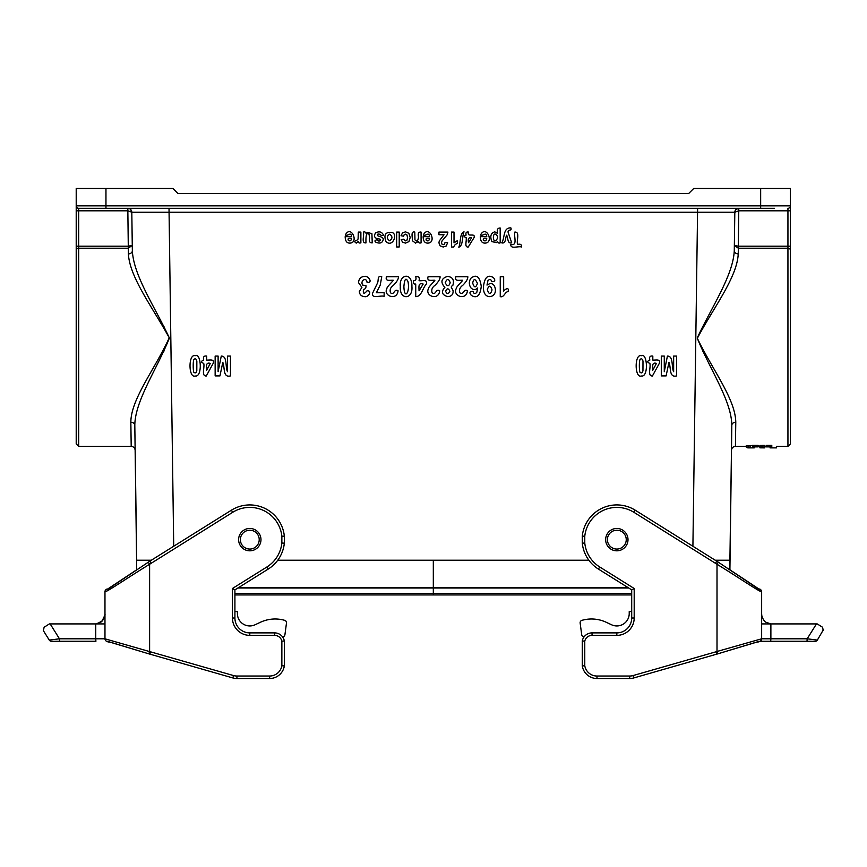 <?xml version="1.0" encoding="UTF-8"?>
<svg xmlns="http://www.w3.org/2000/svg" width="867" height="867" viewBox="0 0 867 867"><rect width="100%" height="100%" fill="white"/><g stroke="black" fill="none" stroke-linecap="round" stroke-linejoin="round"><path stroke-width="1.3" d="M234.914 589.874L232.443 588.498L232.443 618.008A17.362 17.362 0 0 0 249.794 635.37L274.601 635.37A7.435 7.435 0 0 1 281.862 641.179L284.333 640.93L284.333 665.943L284.333 640.93A9.916 9.916 0 0 0 274.601 632.888L249.794 632.888A14.88 14.88 0 0 1 234.914 618.008L234.914 589.874L268.196 569.088A34.723 34.723 0 0 0 284.333 543.165L284.333 536.12A34.723 34.723 0 0 0 231.402 510.197L149.861 561.144L151.172 563.257M49.408 623.915L95.738 623.915L95.738 638.795L59.455 638.795L49.278 640.106A2.482 2.482 0 0 0 51.381 641.277L59.628 641.277L59.455 638.795L50.167 623.915L49.408 623.915L44.141 627.209L43.35 630.623L49.278 640.106L43.35 630.623L44.141 627.209M95.944 623.85L100.312 622.354C103.173 621.585 105.471 614.855 104.972 613.999A9.916 9.916 0 0 1 104.972 614.009L104.907 615.05M150.576 651.778L149.861 654.152L148.896 653.859L232.833 677.94A14.88 14.88 0 0 0 236.929 678.514L269.637 678.514A14.88 14.88 0 0 0 284.333 665.943L281.862 665.737A12.398 12.398 0 0 1 269.637 676.032L236.929 676.032A12.398 12.398 0 0 1 233.516 675.556L104.972 638.816L104.972 591.673C105.21 593.158 128.554 577.119 149.612 564.265L232.714 512.299A32.242 32.242 0 0 1 281.862 536.25L281.862 543.035A32.242 32.242 0 0 1 266.884 566.985L232.443 588.498M151.346 560.223L136.715 560.223L134.808 425.274L136.715 569.782L107.41 589.192A2.482 2.482 0 0 0 104.972 591.662A2.482 2.482 0 0 1 105.005 591.24M137.69 650.478L148.485 653.74M95.912 641.277L59.628 641.277L95.912 641.277L95.738 638.795L104.972 638.795C105.07 640.821 106.782 641.948 110.109 642.198L148.896 653.859L149.612 651.485L149.612 564.265L148.257 562.184L149.861 561.144L110.109 587.707C106.197 590.839 107.4 586.992 104.972 591.662M104.972 623.915L95.738 623.915M149.861 654.152L107.41 641.298M284.333 543.165L281.862 543.035M284.333 536.12L281.862 536.25M233.516 675.556L232.833 677.94A14.88 14.88 0 0 0 236.929 678.514L236.929 676.032M234.914 611.56L237.395 611.56L237.395 613.543A12.398 12.398 0 0 0 255.039 624.782L260.458 622.246A34.723 34.723 0 0 1 284.116 620.176L284.658 620.328A2.482 2.482 0 0 1 286.478 623.048L284.929 634.698A2.482 2.482 0 0 1 282.534 636.855M286.478 623.048L284.929 634.698M284.116 620.176L284.658 620.328M237.395 613.543A12.398 12.398 0 0 0 255.039 624.782L260.458 622.246M823.65 629.279L817.353 640.106L807.166 638.795L770.882 638.795L770.882 623.915L761.649 623.915M761.855 615.949L761.649 613.999C761.15 614.833 763.459 621.628 766.363 622.387L770.882 623.915M817.213 623.915L822.49 627.209L817.213 623.915L771.576 623.915M592.031 632.888A9.916 9.916 0 0 0 582.288 640.93L582.288 665.943A14.88 14.88 0 0 0 596.984 678.514L629.691 678.514A14.88 14.88 0 0 0 633.799 677.94L717.724 653.859L716.76 654.152L716.055 651.778L633.116 675.556A12.398 12.398 0 0 1 629.691 676.032L596.984 676.032A12.398 12.398 0 0 1 584.77 665.737L582.288 665.943L582.288 640.93L584.77 641.179A7.435 7.435 0 0 1 592.031 635.37L616.827 635.37A17.362 17.362 0 0 0 634.189 618.008L634.189 588.498L631.707 589.874L631.707 618.008A14.88 14.88 0 0 1 616.827 632.888L592.031 632.888L592.031 635.37M715.448 563.257L716.76 561.144L756.609 587.772C760.76 590.947 759.275 587.002 761.649 591.662L761.649 591.662A2.482 2.482 -0 0 0 759.21 589.192L729.906 569.792L731.813 425.274L729.906 560.223L715.286 560.223M634.189 588.498L599.736 566.985A32.242 32.242 0 0 1 584.77 543.035L584.77 536.25A32.242 32.242 0 0 1 633.907 512.299L717.009 564.265L718.364 562.184L635.229 510.197A34.723 34.723 0 0 0 582.288 536.12L582.288 543.165A34.723 34.723 0 0 0 598.425 569.088L631.707 589.874M816.465 623.915L807.166 638.795L806.993 641.277L759.698 641.277L770.709 641.277L770.882 638.795L761.649 638.795L717.009 651.485L717.724 653.859L716.76 654.152M761.638 639.131A2.482 2.482 -0 0 0 761.649 638.816L761.649 591.662C761.421 593.158 738.066 577.119 717.009 564.265L717.009 651.485L716.055 651.778M759.221 641.298L717.724 653.859L756.512 642.198C759.839 641.948 761.551 640.821 761.649 638.816M584.77 543.035L582.288 543.165M584.77 536.25L582.288 536.12M822.49 627.209L823.271 630.623M817.353 640.106A2.482 2.482 0 0 1 815.24 641.277L770.709 641.277M718.136 653.74L728.93 650.478M629.691 676.032L629.691 678.514A14.88 14.88 0 0 0 633.799 677.94L633.116 675.556M631.707 611.56L629.225 611.56L629.225 613.543A12.398 12.398 0 0 1 611.582 624.782L606.163 622.246A34.723 34.723 0 0 0 582.505 620.176L581.963 620.328A2.482 2.482 0 0 0 580.142 623.048L581.703 634.698A2.482 2.482 0 0 0 584.087 636.855M629.225 613.543A12.398 12.398 0 0 1 611.582 624.782L606.163 622.246M582.505 620.176L581.963 620.328M580.142 623.048L581.703 634.698M588.866 560.223L277.754 560.223M128.381 253.89L128.305 248.222L78.68 248.222L78.68 446.397L131.199 446.397L130.841 422.24C130.917 399.004 155.15 368.865 169.228 337.805C152.939 307.796 129.714 277.689 128.381 253.89A3.967 3.034 179.2 0 0 132.348 250.801L131.806 212.231L127.872 210.8L76.209 210.8L76.209 188.486L172.923 188.486L177.876 193.449L688.745 193.449L693.708 188.486L790.422 188.486L790.422 443.915L790.422 246.195L787.94 246.195L787.94 210.8L738.749 210.8L734.815 212.231L734.273 250.801A3.967 3.034 -179.2 0 0 738.24 253.89C737.08 277.678 713.324 307.883 697.339 338.293C711.98 368.974 735.454 398.993 735.78 422.24L735.422 446.397L746.259 446.397M746.259 447.101L746.259 445.605L750.128 445.605L750.128 447.101L746.259 447.101L750.128 447.101M752.513 445.378L758.126 445.378L758.126 446.873L752.513 446.873C746.227 448.185 746.227 448.185 752.513 446.873C746.227 448.185 746.227 448.185 752.513 446.873L752.513 445.378L750.128 445.855M770.026 447.881L776.518 447.881L776.518 446.397L787.94 446.397L787.94 248.222L738.326 248.222L738.24 253.89M762.082 446.895L762.082 445.4L764.466 445.4L764.824 447.112L762.082 446.895L763.61 447.112M759.915 445.584L761.193 445.4L761.193 446.895L759.915 447.079L759.915 445.584M761.193 445.681L762.082 445.746M771.782 445.378L766.168 445.378L766.168 446.873L771.782 446.873C778.067 448.185 778.067 448.185 771.782 446.873C778.067 448.185 778.067 448.185 771.782 446.873L771.782 445.378C778.067 446.7 778.067 446.7 771.782 445.378M76.209 210.8L76.209 441.433M78.68 446.397L76.209 443.915L76.209 250.238A2.482 2.027 0 0 1 78.68 248.222L78.68 246.195L128.305 246.195L132.272 245.372L128.305 248.222L127.817 208.318A3.967 3.967 0 0 1 131.806 212.231L132.174 238.078M92.075 208.318L105.958 208.318L78.68 208.318L78.68 246.195L76.209 246.195L76.209 250.238M131.199 446.397C133.572 446.624 134.894 447.936 135.165 450.309L134.97 436.48M731.65 436.48L731.455 450.309C731.726 447.936 733.048 446.624 735.422 446.397M734.349 245.372L738.305 246.195L738.326 248.222L734.349 245.372L734.815 212.231L131.806 212.231L132.348 250.801C133.626 275.869 155.02 307.048 169.412 338.054C156.645 369.689 135.014 400.912 134.808 425.274A3.967 3.089 179.2 0 0 130.841 422.24M774.545 208.318L105.958 208.318L105.958 205.847L760.662 205.847L760.662 188.486M735.78 422.24A3.967 3.089 -179.2 0 0 731.813 425.274C731.575 400.727 709.878 369.591 697.22 338.011C711.688 306.961 733.038 275.695 734.273 250.801M738.749 210.8L738.782 208.318L735.996 209.467L734.815 212.231A3.967 3.967 0 0 1 738.782 208.318A3.967 3.967 0 0 0 734.815 212.231L735.996 209.467M78.68 208.318A2.482 2.482 0 0 1 76.209 205.847A2.482 2.482 0 0 0 78.68 208.318A2.482 2.482 0 0 1 76.209 205.847L105.958 205.847L105.958 188.486M790.422 210.8L787.94 210.8L787.94 208.318A2.482 2.482 0 0 0 790.422 205.847L760.662 205.847L760.662 208.318M759.915 447.545L764.824 447.437L759.915 447.632M759.915 445.941L759.915 447.437M764.824 447.578L762.082 447.665L764.824 447.665M764.824 447.881L759.915 447.838L764.824 447.838M758.126 446.873C753 448.196 753 448.196 758.126 446.873M764.466 445.4L764.466 446.895C767.143 447.513 757.877 447.513 760.121 446.895L760.121 445.4M763.567 447.069L760.988 447.079M766.168 446.873C771.294 448.196 771.294 448.196 766.168 446.873M749.836 447.101L746.563 447.101L749.836 447.101M748.34 447.069L747.17 447.079L748.34 446.895M748.058 447.079L747.462 447.079M163.993 351.07L163.993 349.39M163.993 328.127L163.993 326.566M702.628 351.07L702.628 349.39M702.628 328.127L702.628 326.566M249.794 549.06A9.429 9.429 0 0 0 257.954 534.928A9.429 9.429 0 0 0 241.633 534.928A9.429 9.429 0 0 0 249.794 549.06M234.914 593.451L433.316 593.451L433.316 594.946L631.707 594.946L234.914 594.946M628.304 587.75L238.327 587.75M729.906 569.782L729.906 560.223M616.827 549.06A9.429 9.429 0 0 0 624.988 534.928A9.429 9.429 0 0 0 608.667 534.928A9.429 9.429 0 0 0 616.827 549.06M666.105 375.91L661.293 375.91L661.293 356.077L664.274 356.077L664.274 371.694L667.417 356.077C673.757 356.077 671.231 366.893 673.648 371.694L673.648 356.077L676.618 356.077L676.618 375.91C668.76 377.947 671.21 367.25 668.945 362.384L666.105 375.91M656.46 363.403C651.431 361.853 653.003 366.893 652.818 370.187L656.46 363.403M649.871 363.403C646.999 362.298 646.999 361.181 649.871 360.065C649.09 356.976 650.066 355.643 652.818 356.077L652.818 360.065C655.842 360.314 660.773 358.656 659.31 363.392L652.428 375.996C647.226 376.148 651.03 367.294 649.871 363.403M640.323 359.328C638.86 359.523 639.185 373.579 640.323 372.398C641.439 373.384 642.317 372.864 642.956 370.816L642.989 361.051C642.317 358.851 641.417 358.266 640.323 359.328M641.309 375.996C634.546 378.402 634.362 353.552 641.309 355.73C647.356 352.121 648.852 377.535 641.309 375.996M521.49 246.965C518.13 245.925 510.273 249.403 510.847 244.451C517.913 246.076 513.654 236.377 514.803 232.085C520.222 231.695 516.342 240.593 517.512 244.451C520.428 243.703 521.75 244.537 521.49 246.965M506.664 235.206C505.136 237.916 506.1 243.941 501.744 242.868C504.995 238.002 502.925 227.436 510.869 227.88C512.137 231.424 508.138 228.79 508.029 232.053L511.714 242.868C507.303 243.985 508.214 237.948 506.664 235.206M500.248 276.725L500.248 296.644C504.009 297.782 504.908 291.8 508.084 291.615C509.308 286.966 505.775 288.646 503.662 291.052L503.662 276.725L500.248 276.725M495.404 234.101C492.846 233.104 492.543 241.46 495.447 240.853C498.287 238.349 498.276 236.095 495.404 234.101M491.882 241.633C489.822 236.333 490.787 233.071 494.775 231.836L497.604 233.418C496.693 229.831 497.55 228.021 500.172 227.988L500.172 242.868C497.181 244.006 498.384 240.04 496.52 242.597L491.882 241.633M487.308 289.621C488.934 284.961 490.516 285.07 492.033 289.925C490.538 294.769 488.966 294.672 487.308 289.621M483.472 286.63C482.702 300.35 495.859 298.454 495.404 289.925C495.079 285.828 493.356 283.65 490.234 283.422L487.005 285.08L487.958 280.594C489.822 278.849 491.08 279.228 491.741 281.71C495.122 281.623 495.675 280.247 493.399 277.613C487.926 274.221 484.62 277.234 483.472 286.63M486.745 238.403C483.884 237.807 482.8 238.436 483.483 240.278C485.227 241.503 486.311 240.874 486.745 238.403M484.967 243.107C481.954 243.139 480.416 240.983 480.351 236.648L486.788 236.648C485.943 231.337 483.374 236.355 480.491 235.044C486.116 224.065 494.548 243.02 484.967 243.107M472.688 283.065C473.642 278.394 475.224 278.513 477.424 283.401C475.788 288.061 474.216 287.942 472.688 283.065M470.944 278.22C468.819 281.331 468.798 284.517 470.857 287.79C473.165 290.152 475.452 290.196 477.717 287.931L476.763 292.428C474.943 294.184 473.685 293.805 472.981 291.301C469.578 291.377 469.047 292.732 471.355 295.376C476.861 298.768 480.166 295.766 481.261 286.37C479.841 276.616 476.395 273.907 470.944 278.22M471.659 237.58C468.657 237.309 467.638 238.999 468.581 242.673L471.659 237.58M466.099 237.58C463.715 236.745 463.715 235.911 466.099 235.076C465.514 232.67 466.348 231.673 468.581 232.085C466.403 237.926 475.68 232.302 474.065 237.58L468.256 247.019C463.975 247.442 467.01 240.538 466.099 237.58M464.04 231.825C461.927 236.518 463.379 245.599 458.795 247.214C460.897 242.532 459.51 233.505 464.04 231.825M456.259 288.57C452.216 295.885 466.424 301.174 467.421 290.77C463.303 288.332 463.791 295.69 459.878 292.808C458.892 289.881 459.868 287.378 462.805 285.276C466.273 281.775 467.942 278.925 467.822 276.725L455.825 276.725C454.286 281.699 459.412 280.019 462.62 280.258C462.783 280.821 455.814 287.194 456.259 288.57M453.528 247.019L451.447 247.019L451.447 232.085L454.015 232.085L454.015 242.836L457.332 240.668L457.332 243.259L455.153 244.646L453.528 247.019M445.605 291.269C447.025 288.072 448.445 288.072 449.875 291.258C448.38 294.336 446.96 294.336 445.605 291.269M445.204 282.718C447.058 278.405 448.716 278.415 450.19 282.75C448.868 286.684 447.209 286.674 445.204 282.718M447.751 296.644C451.252 296.416 453.04 294.715 453.116 291.529C453.094 288.288 449.193 287.519 452.845 285.351C454.46 280.084 452.704 277.093 447.589 276.367C441.14 278.426 440.23 282.111 444.858 287.421C440.891 291.811 441.856 294.878 447.751 296.644M440.078 245.838L438.94 242.879L439.266 240.972L444.034 234.729L438.94 234.729L438.94 232.085L447.936 232.085L447.069 234.935L442.051 240.939L441.52 242.684L441.975 244.147L443.254 244.657L444.533 244.115L445.074 242.337L447.643 242.619L446.202 246L443.189 247.019L440.078 245.838M428.515 288.57C424.472 295.885 438.68 301.174 439.677 290.77C435.559 288.332 436.047 295.69 432.134 292.808C431.137 289.881 432.124 287.378 435.061 285.276C438.529 281.775 440.198 278.925 440.078 276.725L428.081 276.725C426.542 281.699 431.668 280.019 434.876 280.258C435.039 280.821 428.07 287.194 428.515 288.57M429.533 238.403C426.672 237.807 425.589 238.436 426.271 240.278C428.016 241.503 429.111 240.874 429.533 238.403M427.767 243.107C424.743 243.139 423.204 240.983 423.15 236.648L429.577 236.648C428.742 231.337 426.174 236.355 423.28 235.044C428.905 224.065 437.336 243.02 427.767 243.107M419.054 290.835C419.054 287.194 417.905 282.425 423.161 284.051L419.054 290.835M413.526 280.713C412.887 283.206 413.624 284.311 415.737 284.051L415.737 296.644C421.644 296.655 422.641 287.909 426.369 284.04C427.886 278.979 422.164 281.146 419.054 280.713C419.834 277.505 418.728 276.172 415.737 276.725C416.463 279.51 415.727 280.843 413.526 280.713M412.378 240.701C412.909 238.815 410.156 230.741 414.794 232.085L414.968 239.845C416.799 242.056 417.981 241.102 418.512 236.973C417.753 233.386 418.598 231.76 421.08 232.085L421.08 242.868C419.303 243.324 418.501 242.793 418.696 241.275L415.499 243.107L412.378 240.701M403.892 286.5C404.553 278.838 405.929 277.234 408.01 281.699C410.134 292.352 404.293 300.361 403.892 286.5M403.567 236.214L401.042 235.737L402.548 232.822L405.539 231.836L408.931 233.331L410.199 237.46L408.931 241.622L405.496 243.107L402.667 242.261L401.172 239.671L403.697 239.173L405.453 240.863L406.981 240.126L407.555 237.666L406.97 234.957L405.42 234.166L404.217 234.632L403.567 236.214M400.316 286.5C399.253 300.264 413.125 299.863 411.912 286.543C412.302 271.501 398.907 274.178 400.316 286.5M399.221 246.965L396.663 246.965L396.663 232.085L399.221 232.085L399.221 246.965M389.619 234.166C386.552 236.312 386.552 238.512 389.619 240.777C392.697 238.566 392.697 236.366 389.619 234.166M386.899 288.57C382.856 295.885 397.064 301.174 398.061 290.77C393.943 288.332 394.431 295.69 390.518 292.808C389.521 289.881 390.497 287.378 393.445 285.276C396.902 281.775 398.582 278.925 398.462 276.725L386.465 276.725C384.926 281.699 390.052 280.019 393.26 280.258C393.423 280.821 386.454 287.194 386.899 288.57M386.01 241.514C383.474 234.708 385.512 231.706 392.155 232.508C398.105 234.383 392.35 248.016 386.01 241.514M378.11 238.848C374.479 238.1 373.623 236.117 375.552 232.909C379.291 231.001 381.935 231.749 383.507 235.163C381.946 235.846 380.862 235.564 380.255 234.339C377.47 233.678 376.733 234.22 378.055 235.987C382.087 236.929 383.778 238.197 383.149 239.801C382.39 242.944 380.039 243.8 376.105 242.381C374.284 241.113 374.652 240.235 377.188 239.758C378.662 243.031 383.442 239.021 378.11 238.848M372.442 293.534C371.824 298.974 380.461 295.148 384.146 296.286L384.146 292.753L376.365 292.753L380.223 285.113L381.751 276.725C377.264 275.489 378.695 279.293 377.676 282.675L372.442 293.534M365.993 242.868C360.954 243.454 364.476 235.488 363.425 232.085C366.481 231.001 365.148 234.957 367.207 232.345L371.9 233.656L372.246 242.868C369.667 242.933 368.811 241.286 369.689 237.916L369.028 234.307C366.708 232.128 365.69 234.979 365.993 242.868M358.537 282.675L361.907 287.378L359.339 291.55C359.61 294.639 361.376 296.341 364.639 296.644C368.464 297.565 372.658 290.293 366.99 290.857C364.021 294.433 362.861 293.956 363.501 289.437C365.31 289.123 366.145 287.866 366.004 285.666L362.742 285.113C359.707 280.778 366.546 276.638 367.088 282.425C373.374 283.238 368.421 275.457 364.53 276.378C360.835 276.736 358.83 278.827 358.537 282.675M356.283 243.107C354.224 241.828 354.321 240.972 356.586 240.549L358.093 239.032L358.309 232.085L360.878 232.085L360.878 242.868C359.122 243.313 358.32 242.803 358.494 241.329L356.283 243.107M351.558 238.403C348.697 237.807 347.613 238.436 348.296 240.278C350.04 241.503 351.135 240.874 351.558 238.403M349.791 243.107C346.767 243.139 345.239 240.983 345.174 236.648L351.601 236.648C350.767 231.337 348.198 236.355 345.304 235.044C350.929 224.065 359.361 243.02 349.791 243.107M219.947 375.91L215.146 375.91L215.146 356.077L218.116 356.077L218.116 371.694L221.269 356.077C227.609 356.077 225.084 366.893 227.501 371.694L227.501 356.077L230.47 356.077L230.47 375.91C222.613 377.947 225.062 367.25 222.797 362.384L219.947 375.91M210.313 363.403C205.284 361.853 206.855 366.893 206.671 370.187L210.313 363.403M203.723 363.403C200.851 362.298 200.851 361.181 203.723 360.065C202.943 356.976 203.918 355.643 206.671 356.077L206.671 360.065C209.695 360.314 214.626 358.656 213.163 363.392L206.281 375.996C201.079 376.148 204.883 367.294 203.723 363.403M194.175 359.328C192.712 359.523 193.038 373.579 194.175 372.398C195.292 373.384 196.17 372.864 196.809 370.816L196.842 361.051C196.159 358.851 195.27 358.266 194.175 359.328M195.151 375.996C188.399 378.402 188.215 353.552 195.151 355.73C201.209 352.121 202.694 377.535 195.151 375.996M281.862 641.179L281.862 665.737M269.637 678.514L269.637 676.032M274.601 632.888L274.601 635.37M249.794 632.888L249.794 635.37M234.914 618.008L232.443 618.008M268.196 569.088L266.884 566.985M231.402 510.197L232.714 512.299M584.77 665.737L584.77 641.179M596.984 676.032L596.984 678.514M616.827 635.37L616.827 632.888M634.189 618.008L631.707 618.008M599.736 566.985L598.425 569.088M633.907 512.299L635.229 510.197M692.906 546.243L697.621 208.318M169.011 208.318L173.714 546.243M738.803 208.318L738.305 246.195L787.94 246.195L787.94 248.222A2.482 2.027 180 0 1 790.422 250.238M127.872 210.8L127.839 208.318M128.349 248.222L128.316 246.195M738.305 246.195L738.272 248.222M249.794 550.816A11.173 11.173 0 0 0 259.482 534.05A11.173 11.173 0 0 0 240.116 534.05A11.173 11.173 0 0 0 249.794 550.816M433.316 587.75L433.316 560.223M631.707 593.451L433.316 593.451L433.316 587.999M616.827 550.816A11.173 11.173 0 0 0 626.505 534.05A11.173 11.173 0 0 0 607.149 534.05A11.173 11.173 0 0 0 616.827 550.816M96.389 623.785L96.952 623.676M97.44 623.557L102.198 620.848L104.907 615.115M136.715 569.782L135.61 570.519M106.11 589.582L104.994 591.316M761.616 591.24L760.554 589.603L756.512 587.707L731.011 570.519M758.126 446.397L759.915 446.397M764.824 446.397L766.168 446.397M131.806 212.231L130.624 209.467L131.806 212.231M787.94 446.397L790.422 443.915M747.777 447.307L747.777 447.881L754.268 447.881M237.926 587.999L628.694 587.999"/></g></svg>
